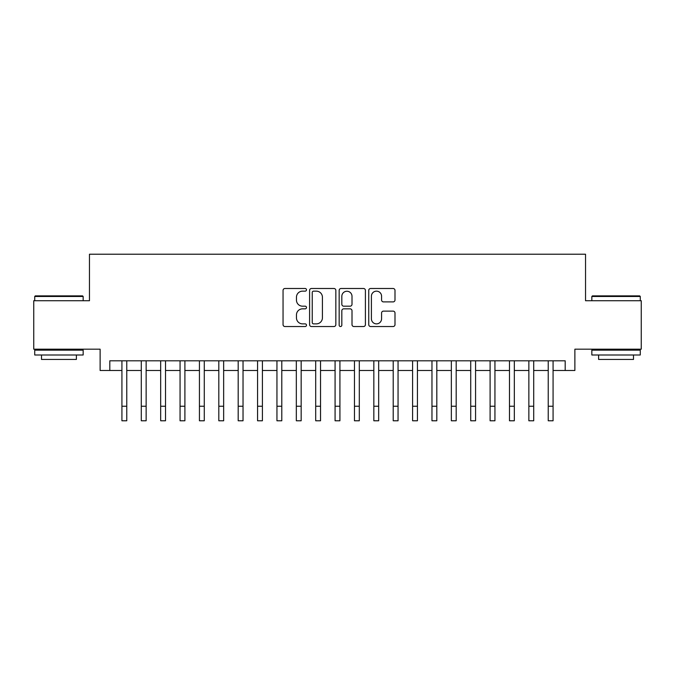 <?xml version="1.0" encoding="UTF-8"?>
<svg xmlns="http://www.w3.org/2000/svg" width="675" height="675" viewBox="0 0 675 675"><rect width="100%" height="100%" fill="white"/><g stroke="black" fill="none" stroke-linecap="round" stroke-linejoin="round"><path stroke-width="1.01" d="M306.492 289.82A1.333 1.333 0 0 0 305.168 288.495L284.951 288.495A1.898 1.898 0 0 0 283.053 290.393L283.053 324.633A1.898 1.898 0 0 0 284.951 326.531L305.168 326.531A1.333 1.333 0 0 0 306.492 325.198A1.333 1.333 0 0 0 305.168 323.873L302.552 323.873A6.083 6.083 0 0 1 296.46 317.782L296.46 314.93A6.083 6.083 0 0 1 302.552 308.846L305.168 308.846A1.333 1.333 0 0 0 306.492 307.513A1.333 1.333 0 0 0 305.168 306.18L302.552 306.18A6.083 6.083 0 0 1 296.46 300.097L296.46 297.245A6.083 6.083 0 0 1 302.552 291.153L305.168 291.153A1.333 1.333 0 0 0 306.492 289.82M393.086 301.902A1.898 1.898 0 0 0 394.993 299.995L394.993 290.393A1.898 1.898 0 0 0 393.086 288.495L370.642 288.495A1.898 1.898 0 0 0 368.744 290.393L368.744 324.633A1.898 1.898 0 0 0 370.642 326.531L393.086 326.531A1.898 1.898 0 0 0 394.993 324.633L394.993 313.031A1.898 1.898 0 0 0 393.086 311.124L383.484 311.124A1.898 1.898 0 0 0 381.577 313.031L381.577 318.786A5.088 5.088 0 0 1 376.49 323.873A5.088 5.088 0 0 1 371.402 318.786L371.402 296.241A5.088 5.088 0 0 1 376.49 291.153A5.088 5.088 0 0 1 381.577 296.241L381.577 299.995A1.898 1.898 0 0 0 383.484 301.902L393.086 301.902M109.806 370.491L109.806 360.804L565.194 360.804L565.194 370.491L574.881 370.491L574.881 349.177L641.25 349.177L641.25 300.729L585.537 300.729L585.537 254.222L89.463 254.222L89.463 300.729L33.75 300.729L33.75 349.177L100.119 349.177L100.119 370.491L121.922 370.491M335.838 290.393A1.898 1.898 0 0 0 333.931 288.495L311.487 288.495A1.898 1.898 0 0 0 309.589 290.393L309.589 324.633A1.898 1.898 0 0 0 311.487 326.531L333.931 326.531A1.898 1.898 0 0 0 335.838 324.633L335.838 290.393M341.069 288.495L363.513 288.495A1.898 1.898 0 0 1 365.411 290.393L365.411 324.633A1.898 1.898 0 0 1 363.513 326.531L353.902 326.531A1.898 1.898 0 0 1 352.004 324.633L352.004 310.745A1.898 1.898 0 0 0 350.097 308.846L343.727 308.846A1.898 1.898 0 0 0 341.828 310.745L341.828 325.198A1.333 1.333 0 0 1 340.495 326.531A1.333 1.333 0 0 1 339.162 325.198L339.162 290.393A1.898 1.898 0 0 1 341.069 288.495M126.765 370.491L141.294 370.491M146.146 370.491L160.675 370.491M165.518 370.491L180.056 370.491M184.899 370.491L199.429 370.491M204.28 370.491L218.81 370.491M223.653 370.491L238.191 370.491M243.034 370.491L257.563 370.491M262.406 370.491L276.944 370.491M281.787 370.491L296.325 370.491M301.168 370.491L315.698 370.491M320.541 370.491L335.078 370.491M339.922 370.491L354.459 370.491M359.302 370.491L373.832 370.491M378.675 370.491L393.213 370.491M398.056 370.491L412.594 370.491M417.437 370.491L431.966 370.491M436.809 370.491L451.347 370.491M456.19 370.491L470.72 370.491M475.571 370.491L490.101 370.491M494.944 370.491L509.482 370.491M514.325 370.491L528.854 370.491M533.706 370.491L548.235 370.491M553.078 370.491L565.194 370.491M313.58 291.153A1.333 1.333 0 0 0 312.247 292.486L312.247 322.54A1.333 1.333 0 0 0 313.58 323.873L316.339 323.873A6.083 6.083 0 0 0 322.422 317.782L322.422 297.245A6.083 6.083 0 0 0 316.339 291.153L313.58 291.153M352.004 296.342A5.088 5.088 0 0 0 346.916 291.246A5.088 5.088 0 0 0 341.828 296.342L341.828 304.282A1.898 1.898 0 0 0 343.727 306.18L350.097 306.18A1.898 1.898 0 0 0 352.004 304.282L352.004 296.342M121.922 406.24L126.765 406.24L126.765 420.778L121.922 420.778L121.922 360.804M126.765 406.24L126.765 360.804M35.303 295.886L82.586 295.886L83.16 296.468L34.72 296.468L35.303 295.886M58.944 354.991L34.72 354.991L34.72 350.148L83.16 350.148L83.16 354.991L58.944 354.991M76.385 354.991L76.385 359.446L41.504 359.446L41.504 354.991M592.414 295.886L639.697 295.886L640.28 296.468L591.84 296.468L592.414 295.886M616.056 354.991L591.84 354.991L591.84 350.148L640.28 350.148L640.28 354.991L616.056 354.991M633.496 354.991L633.496 359.446L598.615 359.446L598.615 354.991M141.294 406.24L146.146 406.24L146.146 420.778L141.294 420.778L141.294 360.804M146.146 406.24L146.146 360.804M160.675 406.24L165.518 406.24L165.518 420.778L160.675 420.778L160.675 360.804M165.518 406.24L165.518 360.804M180.056 406.24L184.899 406.24L184.899 420.778L180.056 420.778L180.056 360.804M184.899 406.24L184.899 360.804M199.429 406.24L204.28 406.24L204.28 420.778L199.429 420.778L199.429 360.804M204.28 406.24L204.28 360.804M218.81 406.24L223.653 406.24L223.653 420.778L218.81 420.778L218.81 360.804M223.653 406.24L223.653 360.804M238.191 406.24L243.034 406.24L243.034 420.778L238.191 420.778L238.191 360.804M243.034 406.24L243.034 360.804M257.563 406.24L262.406 406.24L262.406 420.778L257.563 420.778L257.563 360.804M262.406 406.24L262.406 360.804M276.944 406.24L281.787 406.24L281.787 420.778L276.944 420.778L276.944 360.804M281.787 406.24L281.787 360.804M296.325 406.24L301.168 406.24L301.168 420.778L296.325 420.778L296.325 360.804M301.168 406.24L301.168 360.804M315.698 406.24L320.541 406.24L320.541 420.778L315.698 420.778L315.698 360.804M320.541 406.24L320.541 360.804M335.078 406.24L339.922 406.24L339.922 420.778L335.078 420.778L335.078 360.804M339.922 406.24L339.922 360.804M354.459 406.24L359.302 406.24L359.302 420.778L354.459 420.778L354.459 360.804M359.302 406.24L359.302 360.804M373.832 406.24L378.675 406.24L378.675 420.778L373.832 420.778L373.832 360.804M378.675 406.24L378.675 360.804M393.213 406.24L398.056 406.24L398.056 420.778L393.213 420.778L393.213 360.804M398.056 406.24L398.056 360.804M412.594 406.24L417.437 406.24L417.437 420.778L412.594 420.778L412.594 360.804M417.437 406.24L417.437 360.804M431.966 406.24L436.809 406.24L436.809 420.778L431.966 420.778L431.966 360.804M436.809 406.24L436.809 360.804M451.347 406.24L456.19 406.24L456.19 420.778L451.347 420.778L451.347 360.804M456.19 406.24L456.19 360.804M470.72 406.24L475.571 406.24L475.571 420.778L470.72 420.778L470.72 360.804M475.571 406.24L475.571 360.804M490.101 406.24L494.944 406.24L494.944 420.778L490.101 420.778L490.101 360.804M494.944 406.24L494.944 360.804M509.482 406.24L514.325 406.24L514.325 420.778L509.482 420.778L509.482 360.804M514.325 406.24L514.325 360.804M528.854 406.24L533.706 406.24L533.706 420.778L528.854 420.778L528.854 360.804M533.706 406.24L533.706 360.804M548.235 406.24L553.078 406.24L553.078 420.778L548.235 420.778L548.235 360.804M553.078 406.24L553.078 360.804M34.72 300.729L34.72 296.468M45.765 350.148L45.765 349.177M72.115 350.148L72.115 349.177M83.16 300.729L83.16 296.468M591.84 300.729L591.84 296.468M602.885 350.148L602.885 349.177M629.235 350.148L629.235 349.177M640.28 300.729L640.28 296.468"/></g></svg>
